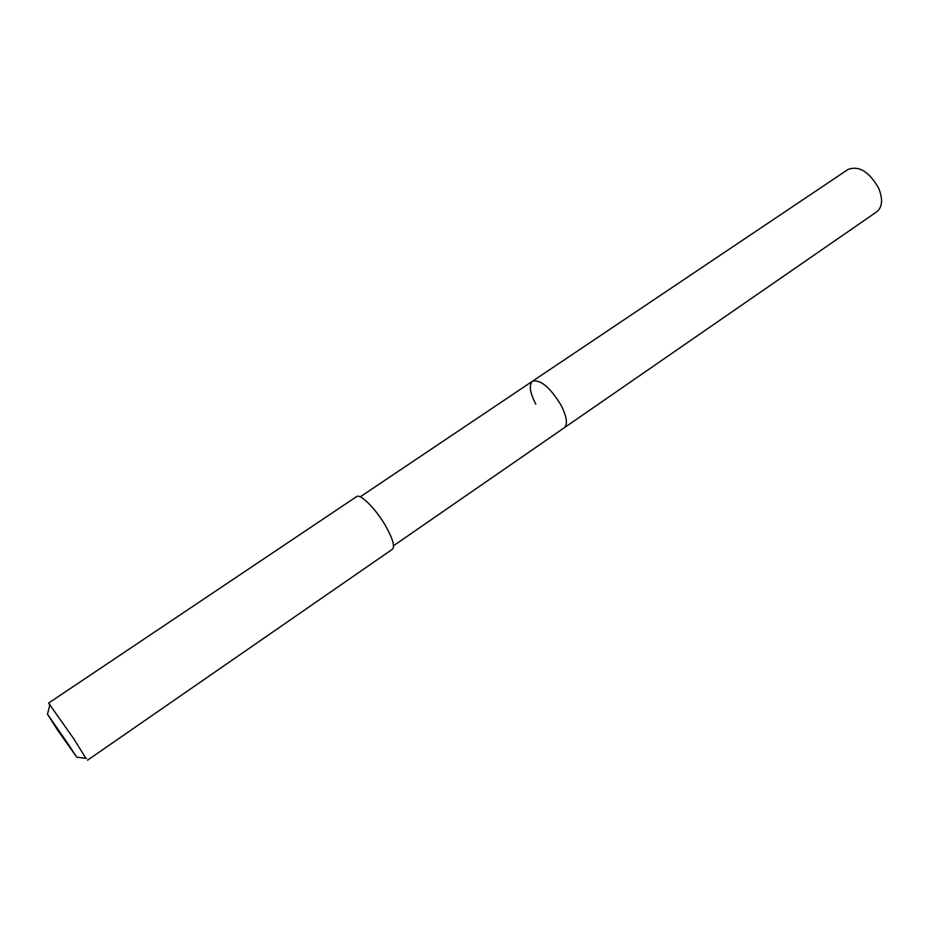 <?xml version="1.0" encoding="UTF-8"?>
<svg xmlns="http://www.w3.org/2000/svg" width="928" height="928" viewBox="0 0 928 928"><rect width="100%" height="100%" fill="white"/><g stroke="black" fill="none" stroke-linecap="round" stroke-linejoin="round"><path stroke-width="1.39" d="M393.518 545.768L876.809 211.77C882.493 206.979 883.073 199.044 878.538 187.978C869.049 171.564 858.876 165.404 847.995 169.476L532.498 381.222C540.548 379.378 550.049 387.336 560.999 405.107C566.869 416.73 567.948 424.293 564.224 427.796C567.948 424.293 566.869 416.73 560.999 405.107C550.049 387.336 540.548 379.378 532.498 381.222C528.728 384.865 529.83 392.509 535.792 404.167M87.499 760.218L392.416 549.248C395.015 546.406 392.73 538.6 385.561 525.816C375.805 508.811 360.25 493.29 356.561 496.619L48.592 703.088L73.904 738.99L85.886 758.315M49.764 705.292L48.592 703.088M66.561 741.704L76.769 757.202L57.548 730.046L47.467 714.177L66.561 741.704M360.215 496.863L532.498 381.222M76.769 757.202L86.571 758.408M47.467 714.177L49.938 704.619"/></g></svg>
